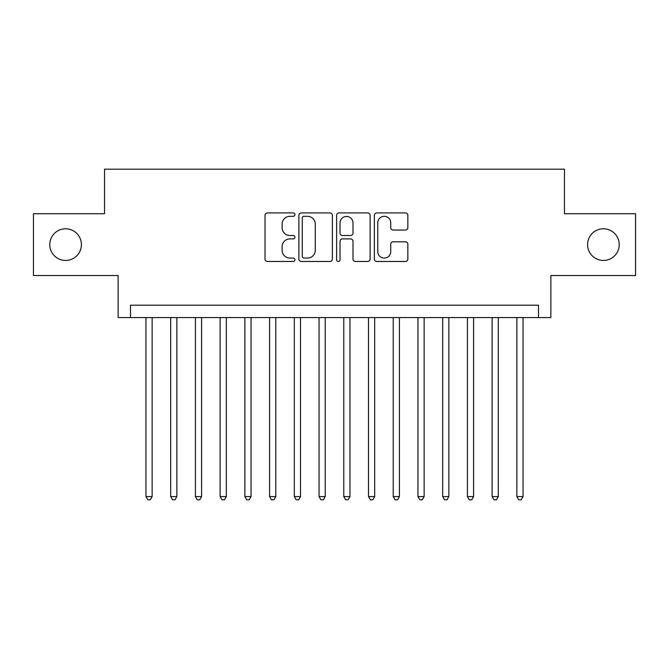 <?xml version="1.0" encoding="UTF-8"?>
<svg xmlns="http://www.w3.org/2000/svg" width="669" height="669" viewBox="0 0 669 669"><rect width="100%" height="100%" fill="white"/><g stroke="black" fill="none" stroke-linecap="round" stroke-linejoin="round"><path stroke-width="1" d="M294.937 214.624A1.698 1.698 0 0 0 293.239 212.926L267.449 212.926A2.425 2.425 0 0 0 265.024 215.359L265.024 259.045A2.425 2.425 0 0 0 267.449 261.47L293.239 261.47A1.698 1.698 0 0 0 294.937 259.773A1.698 1.698 0 0 0 293.239 258.075L289.903 258.075A7.769 7.769 0 0 1 282.134 250.306L282.134 246.669A7.769 7.769 0 0 1 289.903 238.9L293.239 238.9A1.698 1.698 0 0 0 294.937 237.202A1.698 1.698 0 0 0 293.239 235.505L289.903 235.505A7.769 7.769 0 0 1 282.134 227.736L282.134 224.09A7.769 7.769 0 0 1 289.903 216.33L293.239 216.33A1.698 1.698 0 0 0 294.937 214.624M587.583 244.62A15.822 15.822 0 0 0 603.405 260.442A15.822 15.822 0 0 0 619.226 244.62A15.822 15.822 0 0 0 603.405 228.79A15.822 15.822 0 0 0 587.583 244.62M49.774 244.62A15.822 15.822 0 0 0 65.595 260.442A15.822 15.822 0 0 0 81.417 244.62A15.822 15.822 0 0 0 65.595 228.79A15.822 15.822 0 0 0 49.774 244.62M405.431 230.036A2.425 2.425 0 0 0 407.856 227.611L407.856 215.359A2.425 2.425 0 0 0 405.431 212.926L376.789 212.926A2.425 2.425 0 0 0 374.364 215.359L374.364 259.045A2.425 2.425 0 0 0 376.789 261.47L405.431 261.47A2.425 2.425 0 0 0 407.856 259.045L407.856 244.235A2.425 2.425 0 0 0 405.431 241.81L393.171 241.81A2.425 2.425 0 0 0 390.746 244.235L390.746 251.577A6.489 6.489 0 0 1 384.257 258.075A6.489 6.489 0 0 1 377.759 251.577L377.759 222.819A6.489 6.489 0 0 1 384.257 216.33A6.489 6.489 0 0 1 390.746 222.819L390.746 227.611A2.425 2.425 0 0 0 393.171 230.036L405.431 230.036M538.495 317.566L550.863 317.566L550.863 275.528L635.55 275.528L635.55 213.712L564.46 213.712L564.46 169.198L104.54 169.198L104.54 213.712L33.45 213.712L33.45 275.528L118.137 275.528L118.137 317.566L538.495 317.566L538.495 305.198L130.505 305.198L130.505 317.566M332.376 215.359A2.425 2.425 0 0 0 329.951 212.926L301.309 212.926A2.425 2.425 0 0 0 298.884 215.359L298.884 259.045A2.425 2.425 0 0 0 301.309 261.47L329.951 261.47A2.425 2.425 0 0 0 332.376 259.045L332.376 215.359M339.049 212.926L367.691 212.926A2.425 2.425 0 0 1 370.116 215.359L370.116 259.045A2.425 2.425 0 0 1 367.691 261.47L355.431 261.47A2.425 2.425 0 0 1 353.006 259.045L353.006 241.325A2.425 2.425 0 0 0 350.581 238.9L342.453 238.9A2.425 2.425 0 0 0 340.019 241.325L340.019 259.773A1.698 1.698 0 0 1 338.322 261.47A1.698 1.698 0 0 1 336.624 259.773L336.624 215.359A2.425 2.425 0 0 1 339.049 212.926M303.977 216.33A1.698 1.698 0 0 0 302.279 218.027L302.279 256.378A1.698 1.698 0 0 0 303.977 258.075L307.497 258.075A7.769 7.769 0 0 0 315.266 250.306L315.266 224.09A7.769 7.769 0 0 0 307.497 216.33L303.977 216.33M353.006 222.944A6.489 6.489 0 0 0 346.517 216.447A6.489 6.489 0 0 0 340.019 222.944L340.019 233.071A2.425 2.425 0 0 0 342.453 235.505L350.581 235.505A2.425 2.425 0 0 0 353.006 233.071L353.006 222.944M145.959 317.566L145.959 496.582L152.139 496.582L152.139 317.566M152.139 496.582L150.282 499.802L147.816 499.802L145.959 496.582M170.687 317.566L170.687 496.582L176.867 496.582L176.867 317.566M176.867 496.582L175.01 499.802L172.535 499.802L170.687 496.582M195.415 317.566L195.415 496.582L201.595 496.582L201.595 317.566M201.595 496.582L199.738 499.802L197.263 499.802L195.415 496.582M220.134 317.566L220.134 496.582L226.323 496.582L226.323 317.566M226.323 496.582L224.466 499.802L221.991 499.802L220.134 496.582M244.862 317.566L244.862 496.582L251.051 496.582L251.051 317.566M251.051 496.582L249.194 499.802L246.719 499.802L244.862 496.582M269.59 317.566L269.59 496.582L275.77 496.582L275.77 317.566M275.77 496.582L273.922 499.802L271.447 499.802L269.59 496.582M294.318 317.566L294.318 496.582L300.498 496.582L300.498 317.566M300.498 496.582L298.65 499.802L296.175 499.802L294.318 496.582M319.046 317.566L319.046 496.582L325.226 496.582L325.226 317.566M325.226 496.582L323.37 499.802L320.903 499.802L319.046 496.582M343.774 317.566L343.774 496.582L349.954 496.582L349.954 317.566M349.954 496.582L348.097 499.802L345.63 499.802L343.774 496.582M368.502 317.566L368.502 496.582L374.682 496.582L374.682 317.566M374.682 496.582L372.825 499.802L370.35 499.802L368.502 496.582M393.23 317.566L393.23 496.582L399.41 496.582L399.41 317.566M399.41 496.582L397.553 499.802L395.078 499.802L393.23 496.582M417.949 317.566L417.949 496.582L424.138 496.582L424.138 317.566M424.138 496.582L422.281 499.802L419.806 499.802L417.949 496.582M442.677 317.566L442.677 496.582L448.866 496.582L448.866 317.566M448.866 496.582L447.009 499.802L444.534 499.802L442.677 496.582M467.405 317.566L467.405 496.582L473.585 496.582L473.585 317.566M473.585 496.582L471.737 499.802L469.262 499.802L467.405 496.582M492.133 317.566L492.133 496.582L498.313 496.582L498.313 317.566M498.313 496.582L496.465 499.802L493.99 499.802L492.133 496.582M516.861 317.566L516.861 496.582L523.041 496.582L523.041 317.566M523.041 496.582L521.184 499.802L518.718 499.802L516.861 496.582"/></g></svg>
